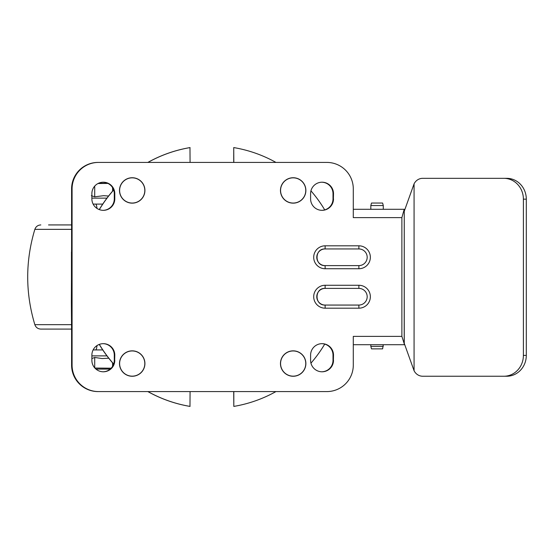 <?xml version="1.0" encoding="UTF-8"?>
<svg xmlns="http://www.w3.org/2000/svg" width="554" height="554" viewBox="0 0 554 554"><rect width="100%" height="100%" fill="white"/><g stroke="black" fill="none" stroke-linecap="round" stroke-linejoin="round"><path stroke-width="0.83" d="M147.856 391.581A131.243 131.229 90 0 0 189.98 406.407L190.07 391.581M233.816 391.581L233.816 406.407L233.726 391.581M233.726 162.419L233.726 147.593L233.816 162.419M190.07 162.419L189.98 147.593A131.243 131.229 90 0 0 147.856 162.419M96.998 345.578C96.694 348.355 96.244 349.803 95.648 349.927L93.12 349.927M93.134 204.094L95.648 204.094C96.244 204.218 96.687 205.659 96.992 208.422M324.72 209.89A131.243 131.229 90 0 0 310.946 190.846M275.947 162.419A131.243 131.229 90 0 0 233.816 147.593M190.07 147.593A131.243 131.229 90 0 0 147.946 162.419M113.688 190.001A131.243 131.229 90 0 0 99.332 209.613M113.66 189.925A131.243 131.229 90 0 0 99.256 209.585M233.816 406.407A131.243 131.229 90 0 0 275.947 391.581M310.946 363.154A131.243 131.229 90 0 0 324.72 344.11M99.332 344.387A131.243 131.229 90 0 0 113.688 363.999M147.946 391.581A131.243 131.229 90 0 0 190.07 406.407M99.256 344.415A131.243 131.229 90 0 0 113.66 364.075M95.648 349.927L102.746 349.927M102.732 204.094L95.648 204.094M71.868 307.539L71.868 299.202L71.958 307.539M71.958 246.08L71.868 254.411L71.868 246.08M71.868 299.202L71.868 254.411M71.556 301.999L71.958 365.121A26.46 26.454 90 0 0 98.418 391.581A26.46 26.454 -90 0 1 71.958 365.121L71.958 188.879A26.46 26.454 -90 0 1 98.418 162.419L98.293 162.419A26.46 26.454 90 0 0 71.84 188.879L71.84 365.121A26.46 26.454 90 0 0 98.293 391.581L326.715 391.581M98.543 162.419L326.839 162.419A26.46 26.454 -90 0 1 353.293 188.879L353.293 217.625L401.879 217.625L401.879 336.375L353.293 336.375L353.293 365.121A26.46 26.454 -90 0 1 326.839 391.581L98.543 391.581A26.46 26.454 -90 0 1 72.082 365.121L72.082 188.879A26.46 26.454 -90 0 1 98.543 162.419L98.418 162.419A26.46 26.454 90 0 0 71.958 188.879L71.556 252.001M321.798 210.333A11.461 11.454 90 0 0 333.009 198.879L333.009 193.671L333.383 193.671L333.383 198.879L333.501 193.671A11.461 11.454 90 0 0 322.047 182.211A11.461 11.454 90 0 0 310.593 193.671L310.593 198.879A11.461 11.454 90 0 0 322.047 210.333A11.461 11.454 90 0 0 333.501 198.879M321.985 210.333A11.461 11.454 90 0 0 333.383 198.879A11.461 11.454 90 0 1 321.985 210.333M333.501 193.671L333.383 193.671A11.461 11.454 90 0 0 321.985 182.211A11.461 11.454 90 0 1 333.383 193.671L333.259 198.879A11.461 11.454 90 0 1 321.922 210.333A11.461 11.454 90 0 0 333.259 198.879L333.259 193.671A11.461 11.454 90 0 0 321.922 182.211A11.461 11.454 90 0 1 333.259 193.671L333.134 198.879A11.461 11.454 90 0 1 321.86 210.333A11.461 11.454 90 0 0 333.134 198.879L333.134 193.671A11.461 11.454 90 0 0 321.86 182.211A11.461 11.454 90 0 1 333.134 193.671L333.009 198.879M103.086 210.333A11.461 11.454 90 0 0 114.29 198.879L114.29 193.671L114.664 193.671L114.789 198.879A11.461 11.454 90 0 1 103.328 210.333A11.461 11.454 90 0 1 91.874 198.879L91.874 193.671A11.461 11.454 90 0 1 103.328 182.211A11.461 11.454 90 0 1 114.789 193.671L114.789 198.879M103.266 210.333A11.461 11.454 90 0 0 114.664 198.879A11.461 11.454 90 0 1 103.266 210.333M114.789 193.671L114.664 193.671A11.461 11.454 90 0 0 103.266 182.211A11.461 11.454 90 0 1 114.664 193.671L114.54 198.879A11.461 11.454 90 0 1 103.203 210.333A11.461 11.454 90 0 0 114.54 198.879L114.54 193.671A11.461 11.454 90 0 0 103.203 182.211A11.461 11.454 90 0 1 114.54 193.671L114.54 198.879L114.415 193.671A11.461 11.454 90 0 0 103.141 182.211A11.461 11.454 90 0 1 114.415 193.671L114.415 198.879A11.461 11.454 90 0 1 103.141 210.333A11.461 11.454 90 0 0 114.415 198.879L114.29 198.879M321.798 371.782A11.461 11.454 90 0 0 333.009 360.329L333.009 355.121L333.383 355.121A11.461 11.454 90 0 0 321.985 343.667A11.461 11.454 90 0 1 333.383 355.121L333.383 360.329L333.501 355.121A11.461 11.454 90 0 0 322.047 343.667A11.461 11.454 90 0 0 310.593 355.121L310.593 360.329A11.461 11.454 90 0 0 322.047 371.789A11.461 11.454 90 0 0 333.501 360.329M321.985 371.789A11.461 11.454 90 0 0 333.383 360.329A11.461 11.454 90 0 1 321.985 371.789M103.086 343.667A11.461 11.454 90 0 1 114.29 355.121L114.664 355.121A11.461 11.454 90 0 0 103.266 343.667A11.461 11.454 90 0 1 114.664 355.121L114.664 360.329L114.789 355.121A11.461 11.454 90 0 0 103.328 343.667A11.461 11.454 90 0 0 91.874 355.121L91.874 360.329A11.461 11.454 90 0 0 103.328 371.789A11.461 11.454 90 0 0 114.789 360.329M103.266 371.789A11.461 11.454 90 0 0 114.664 360.329A11.461 11.454 90 0 1 103.266 371.789M326.59 391.581L98.293 391.581A26.46 26.454 -90 0 1 71.84 365.121L71.369 301.999L71.84 188.879A26.46 26.454 -90 0 1 98.293 162.419L98.418 162.419M103.086 371.782A11.461 11.454 90 0 0 114.29 360.329L114.415 355.121A11.461 11.454 90 0 0 103.141 343.667A11.461 11.454 90 0 1 114.415 355.121L114.415 360.329A11.461 11.454 90 0 1 103.141 371.789A11.461 11.454 90 0 0 114.415 360.329L114.54 355.121A11.461 11.454 90 0 0 103.203 343.667A11.461 11.454 90 0 1 114.54 355.121L114.54 360.329A11.461 11.454 90 0 1 103.203 371.789A11.461 11.454 90 0 0 114.54 360.329L114.789 355.121M333.009 360.329L333.134 355.121A11.461 11.454 90 0 0 321.86 343.667A11.461 11.454 90 0 1 333.134 355.121L333.134 360.329A11.461 11.454 90 0 1 321.86 371.789A11.461 11.454 90 0 0 333.134 360.329L333.259 355.121A11.461 11.454 90 0 0 321.922 343.667A11.461 11.454 90 0 1 333.259 355.121L333.259 360.329A11.461 11.454 90 0 1 321.922 371.789A11.461 11.454 90 0 0 333.259 360.329L333.501 355.121M71.466 301.999L71.466 252.001M523.391 199.163L526.3 199.163A20.83 19.522 -90 0 0 506.778 178.326L503.87 178.326A20.83 19.522 90 0 1 523.391 199.163L523.391 355.405A20.83 19.522 90 0 1 503.87 376.235L506.778 376.235A20.83 19.522 -90 0 0 526.3 355.405L523.391 355.405M404.261 211.213L414.073 183.845A10.415 9.757 90 0 1 422.688 178.326L503.87 178.326M414.073 183.845L414.073 370.723L404.261 343.355M503.87 376.235L422.688 376.235A10.415 9.757 90 0 1 414.073 370.723M526.3 199.163L526.3 355.405M48.53 224.931L71.591 224.931M71.591 229.349L34.847 229.349C25.325 261.121 25.325 292.9 34.847 324.679C35.871 327.456 37.866 328.924 40.823 329.09L71.591 329.09M110.218 369.089L95.946 369.089M94.859 368.043L111.153 368.202M112.58 362.835L112.58 366.353M91.874 358.549L94.713 357.462L102.088 358.549L108.75 358.203M94.713 357.462L94.713 367.884M98.536 183.263L107.628 183.263M107.961 183.422L97.982 183.533M112.58 191.165L112.58 187.647M108.563 196.04L103.646 195.68L94.713 196.808L91.334 195.68M94.713 196.808L94.713 186.116M401.879 217.625L404.205 209.294L353.293 209.294M353.293 344.706L404.205 344.706L404.261 210.146M404.261 343.854L401.879 336.375M132.212 177.841A12.604 12.604 90 0 0 121.298 196.746A12.604 12.604 90 0 0 143.126 196.746A12.604 12.604 90 0 0 132.212 177.841M293.17 350.952A12.604 12.604 90 0 0 282.256 369.857A12.604 12.604 90 0 0 304.084 369.857A12.604 12.604 90 0 0 293.17 350.952M293.17 177.841A12.604 12.604 90 0 0 282.256 196.746A12.604 12.604 90 0 0 304.084 196.746A12.604 12.604 90 0 0 293.17 177.841M132.212 350.952A12.604 12.604 90 0 0 121.298 369.857A12.604 12.604 90 0 0 143.126 369.857A12.604 12.604 90 0 0 132.212 350.952M325.156 285.268L325.108 288.392A8.331 8.331 90 0 0 316.777 296.722A8.331 8.331 90 0 0 325.108 305.06L358.854 305.06A8.331 8.331 90 0 0 367.184 296.722A8.331 8.331 90 0 0 358.854 288.392L325.108 288.392C314.367 287.872 314.353 305.566 325.108 305.06L325.156 308.183L358.895 308.183A11.461 11.454 90 0 0 370.356 296.722A11.461 11.454 90 0 0 358.895 285.268L325.156 285.268A11.461 11.454 90 0 0 313.702 296.722A11.461 11.454 90 0 0 325.156 308.183M358.854 265.608A8.331 8.331 90 0 0 367.184 257.278A8.331 8.331 90 0 0 358.854 248.94L325.108 248.94A8.331 8.331 90 0 0 316.777 257.278A8.331 8.331 90 0 0 325.108 265.608L358.854 265.608L358.895 268.732A11.461 11.454 90 0 0 370.356 257.278A11.461 11.454 90 0 0 358.895 245.817L358.854 248.94M326.465 391.581L98.169 391.581A26.46 26.454 -90 0 1 71.715 365.121L71.715 188.879L71.715 365.121A26.46 26.454 90 0 0 98.169 391.581L98.293 391.581M98.169 162.419A26.46 26.454 90 0 0 71.715 188.879A26.46 26.454 -90 0 1 98.169 162.419L98.044 162.419A26.46 26.454 90 0 0 71.591 188.879L72.082 188.879M72.082 365.121L71.591 365.121L71.591 188.879M71.591 365.121A26.46 26.454 90 0 0 98.044 391.581L98.169 391.581M114.29 193.671A11.461 11.454 90 0 0 103.086 182.218M114.29 355.121L114.29 360.329M333.009 355.121A11.461 11.454 90 0 0 321.798 343.667M333.009 193.671A11.461 11.454 90 0 0 321.798 182.218M383.278 346.375L370.827 346.375L371.499 348.875L382.613 348.875L383.278 344.706M383.278 209.294L383.278 205.541L382.613 203.048L383.278 205.541L370.827 205.541L370.827 209.294M382.613 203.048L371.499 203.048L370.827 205.541M119.505 190.444A12.707 12.707 90 0 0 132.212 203.152A12.707 12.707 90 0 0 144.919 190.444A12.707 12.707 90 0 0 132.212 177.737A12.707 12.707 90 0 0 119.505 190.444M119.505 363.556A12.707 12.707 90 0 0 132.212 376.263A12.707 12.707 90 0 0 144.919 363.556A12.707 12.707 90 0 0 132.212 350.848A12.707 12.707 90 0 0 119.505 363.556M280.462 363.556A12.707 12.707 90 0 0 293.17 376.263A12.707 12.707 90 0 0 305.877 363.556A12.707 12.707 90 0 0 293.17 350.848A12.707 12.707 90 0 0 280.462 363.556M280.462 190.444A12.707 12.707 90 0 0 293.17 203.152A12.707 12.707 90 0 0 305.877 190.444A12.707 12.707 90 0 0 293.17 177.737A12.707 12.707 90 0 0 280.462 190.444M71.868 254.722L71.868 298.502M34.847 324.679L71.591 324.679M91.874 355.883L106.97 355.883M91.874 198.138L106.95 198.138M404.261 210.222L404.261 343.778M358.895 268.732L325.156 268.732L325.108 265.608C314.353 266.121 314.367 248.421 325.108 248.94L325.156 245.817A11.461 11.454 90 0 0 313.702 257.278A11.461 11.454 90 0 0 325.156 268.732M325.156 245.817L358.895 245.817M358.854 288.392L358.895 285.268M358.895 308.183L358.854 305.06M34.847 229.349C35.871 226.565 37.866 225.097 40.823 224.931M370.827 344.706L370.827 346.375"/></g></svg>
